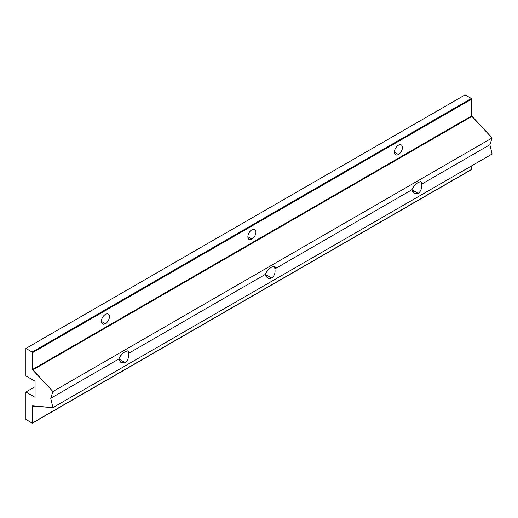 <?xml version="1.0" encoding="UTF-8"?>
<svg xmlns="http://www.w3.org/2000/svg" width="518" height="518" viewBox="0 0 518 518"><rect width="100%" height="100%" fill="white"/><g stroke="black" fill="none" stroke-linecap="round" stroke-linejoin="round"><path stroke-width="0.78" d="M25.9 419.502L25.9 392.009L35.056 386.719L25.9 392.009L35.056 397.293L35.056 381.222L25.9 375.932L25.9 348.439L465.086 94.878L25.9 348.439L32.129 352.039L471.315 98.478L465.086 94.878L471.315 98.478L32.129 352.039L32.492 352.674L32.492 369.451L471.678 115.89L471.678 99.113L32.492 352.674L471.678 99.113L471.315 98.478L471.678 99.113L471.678 115.89L32.492 369.451L52.914 391.53L50.719 398.303L52.914 407.601L492.1 154.04L489.905 144.736L421.406 184.285C422.034 188.312 420.946 191.349 418.149 193.402C415.171 194.684 413.086 193.473 411.888 189.782L274.89 268.874C275.511 272.902 274.43 275.939 271.633 277.991C268.654 279.273 266.563 278.069 265.365 274.372L128.373 353.464C128.995 357.491 127.907 360.528 125.116 362.581C122.138 363.863 120.046 362.658 118.849 358.968L50.719 398.303L118.849 358.968C120.552 353.146 130.536 347.384 128.373 353.464L265.365 274.372C267.068 268.557 277.052 262.794 274.89 268.874L411.888 189.782C413.584 183.968 423.569 178.205 421.406 184.285L489.905 144.736L492.1 137.969L52.914 391.53L492.1 137.969L471.904 116.408L32.718 369.969L471.904 116.408L471.678 115.89L492.1 137.969L489.905 144.736L492.1 154.04L52.914 407.601L32.602 405.866L32.492 422.882L471.678 169.321L471.678 165.831L471.678 169.321L32.388 423.122L25.9 419.502L32.129 423.096L32.492 422.882L32.492 406.106L52.914 407.601L50.719 398.303L52.914 391.53L32.718 369.969L32.492 352.674L32.129 352.039L25.9 348.439L25.9 375.932L35.056 381.222L35.056 397.293L25.9 392.009L25.9 419.502M251.903 239.109A5.698 3.289 -60 0 1 248.413 234.142A5.698 3.289 -60 0 1 255.393 230.115A5.698 3.289 -60 0 1 251.903 239.109A5.698 3.289 120 0 0 255.627 234.084A5.698 3.289 120 0 0 254.752 229.519A5.698 3.289 120 0 0 249.054 232.809A5.698 3.289 120 0 0 249.054 239.387A5.698 3.289 120 0 0 251.903 239.109L247.876 236.784L251.903 239.109M398.42 154.519A5.698 3.289 -60 0 1 394.93 149.553A5.698 3.289 -60 0 1 401.91 145.526A5.698 3.289 -60 0 1 398.42 154.519A5.698 3.289 120 0 0 402.143 149.495A5.698 3.289 120 0 0 401.269 144.93A5.698 3.289 120 0 0 395.571 148.219A5.698 3.289 120 0 0 395.571 154.798A5.698 3.289 120 0 0 398.42 154.519L394.392 152.188L398.42 154.519M105.387 323.698A5.698 3.289 -60 0 1 101.897 318.732A5.698 3.289 -60 0 1 108.877 314.704A5.698 3.289 -60 0 1 105.387 323.698A5.698 3.289 120 0 0 109.11 318.68A5.698 3.289 120 0 0 108.236 314.109A5.698 3.289 120 0 0 102.538 317.404A5.698 3.289 120 0 0 102.538 323.983A5.698 3.289 120 0 0 105.387 323.698L101.36 321.374L105.387 323.698M471.315 169.535L471.678 169.321L471.315 169.535M421.406 184.285L421.076 181.818C417.663 181.87 414.601 184.531 411.888 189.782L414.342 193.479L418.149 193.402L411.888 189.782L418.149 193.402C420.946 191.349 422.034 188.312 421.406 184.285M274.89 268.874L274.559 266.407C271.147 266.466 268.078 269.12 265.365 274.372L267.825 278.069L271.633 277.991L265.365 274.372L271.633 277.991C274.43 275.939 275.511 272.902 274.89 268.874M128.373 353.464L128.043 350.997C124.624 351.055 121.562 353.71 118.849 358.968L121.309 362.658L125.116 362.581L118.849 358.968L125.116 362.581C127.907 360.528 128.995 357.491 128.373 353.464M471.574 169.561L32.388 423.122"/></g></svg>

